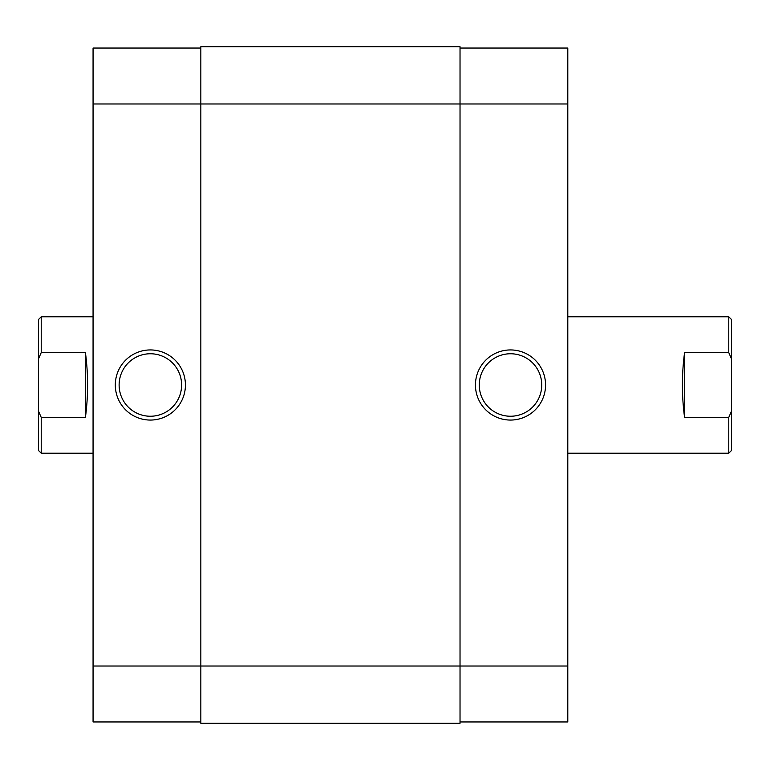 <?xml version="1.0" encoding="UTF-8"?>
<svg xmlns="http://www.w3.org/2000/svg" width="770" height="770" viewBox="0 0 770 770"><rect width="100%" height="100%" fill="white"/><g stroke="black" fill="none" stroke-linecap="round" stroke-linejoin="round"><path stroke-width="1.16" d="M567.798 103.979L567.798 666.021L460.027 666.021L460.027 723.319L200.835 723.319L200.835 46.681L460.027 46.681L460.027 103.979L93.064 103.979L93.064 666.021L460.027 666.021L460.027 103.979L567.798 103.979L567.798 48.048L460.027 48.048M510.5 420.064A35.064 35.064 0 0 1 475.446 385A35.064 35.064 0 0 1 510.5 349.936A35.064 35.064 0 0 1 545.564 385A35.064 35.064 0 0 1 510.5 420.064M510.5 353.757A31.243 31.243 0 0 0 479.267 385A31.243 31.243 0 0 0 510.5 416.243A31.243 31.243 0 0 0 541.743 385A31.243 31.243 0 0 0 510.5 353.757M567.798 666.021L567.798 721.952L460.027 721.952M150.362 349.936A35.064 35.064 0 0 1 185.426 385A35.064 35.064 0 0 1 150.362 420.064A35.064 35.064 0 0 1 115.308 385A35.064 35.064 0 0 1 150.362 349.936M150.362 416.243A31.243 31.243 0 0 0 181.605 385A31.243 31.243 0 0 0 150.362 353.757A31.243 31.243 0 0 0 119.119 385A31.243 31.243 0 0 0 150.362 416.243M200.835 721.952L93.064 721.952L93.064 666.021M93.064 103.979L93.064 48.048L200.835 48.048M38.5 319.521L41.224 316.788L41.224 352.602L38.5 358.83L38.5 319.521M728.776 453.212L728.776 417.398L731.5 411.17L731.5 450.479L728.776 453.212L567.798 453.212M728.776 417.398L684.568 417.398C681.691 395.799 681.691 374.201 684.568 352.602L728.776 352.602L728.776 316.788L567.798 316.788M93.064 316.788L41.224 316.788M85.432 352.602L85.432 417.398C88.309 395.799 88.309 374.201 85.432 352.602L41.224 352.602M85.432 417.398L41.224 417.398L41.224 453.212L93.064 453.212M728.776 316.788L731.5 319.521L731.5 358.83L728.776 352.602M41.224 453.212L38.5 450.479L38.5 411.17L41.224 417.398M38.5 358.83L38.5 411.17M731.5 411.17L731.5 358.83M684.568 417.398L684.568 352.602"/></g></svg>
